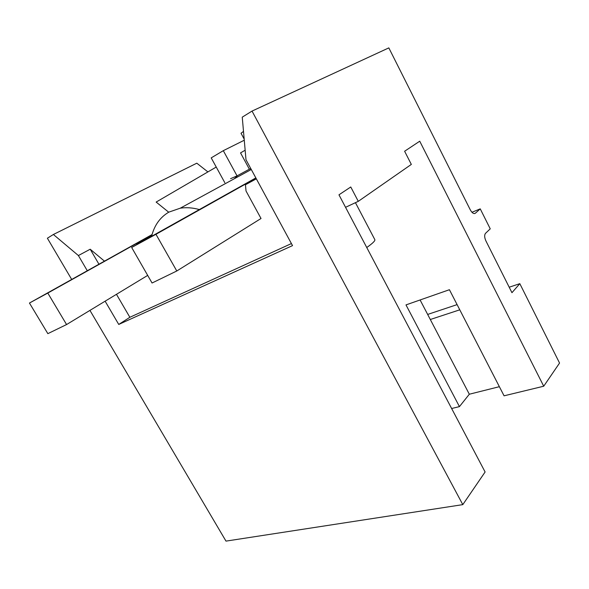 <?xml version="1.0" encoding="UTF-8"?>
<svg xmlns="http://www.w3.org/2000/svg" width="589" height="589" viewBox="0 0 589 589"><rect width="100%" height="100%" fill="white"/><g stroke="black" fill="none" stroke-linecap="round" stroke-linejoin="round"><path stroke-width="0.88" d="M462.799 504.633L485.108 471.988L338.962 194.819L350.764 186.985L358.289 201.342L411.328 164.412L404.614 151.248L419.736 141.205L543.721 386.215L559.55 363.052L519.822 283.67L511.951 292.689L485.91 240.908C484.43 237.573 484.283 235.07 485.454 233.399L490.239 228.834L480.241 208.867L475.382 213.203C473.792 214.146 472.098 213.034 470.302 209.868L388.828 47.886L252.033 111.078L462.799 504.633L225.985 541.114L89.94 310.388M358.289 201.342L345.552 207.306M252.033 111.078L242.248 117.159L245.988 159.729L292.527 245.62L118.742 324.443L129.852 317.287L116.467 294.309M459.773 309.821L430.309 319.503L469.323 394.225L459.442 406.616L405.99 304.903L449.422 289.714L504.074 395.815L543.721 386.215M430.309 319.503L420.104 299.97M469.323 394.225L499.369 386.686M245.157 150.21L240.54 152.897L249.375 169.183L237.043 175.875L230.564 178.688M244.273 140.226L223.305 150.666L237.043 175.875M256.34 178.828L245.458 184.747L256.259 178.681M245.458 184.747L246.018 190.983L261.023 218.497L176.788 270.992L152.058 283.007L131.671 247.49L255.84 177.915M366.756 247.52C372.749 243.294 375.436 240.643 374.803 239.568L355.439 202.675M250.87 168.734L249.375 169.183M237.19 175.993L234.341 178.725M199.354 209.566C192.618 207.696 186.242 207.247 180.241 208.197L168.859 212.121C160.193 217.201 154.473 225.138 151.697 235.931L151.741 235.769M223.305 150.666L211.208 157.881L224.821 182.708M244.177 139.078L241.034 133.269L243.5 131.391M291.415 243.574L129.852 317.287M136.854 244.59L136.751 243.927L151.638 235.828M98.945 264.225L90.205 249.221L104.459 261.148M207.902 171.914L196.8 163.19L53.385 234.488L47.385 238.221L71.696 279.444M480.241 208.867L471.951 212.276M519.822 283.67L509.198 287.211M457.093 304.616L427.666 314.438M459.442 406.616L451.638 408.508M118.742 324.443L105.122 301.185M87.29 270.734L78.396 255.545L53.385 234.488M168.712 212.202L156.151 202.071L216.237 167.055M78.396 255.545L90.205 249.221M136.751 243.927L151.807 235.504M176.788 270.992L155.96 234.297L131.671 247.49M155.96 234.297L255.994 178.187M29.45 303.041L47.797 293.064L66.572 324.554L47.849 333.654L29.45 303.041L152.065 234.562M66.572 324.554L147.684 275.394M47.797 293.064L151.984 234.849M475.382 213.203L474.432 213.586M251.282 169.499L180.241 208.197"/></g></svg>
